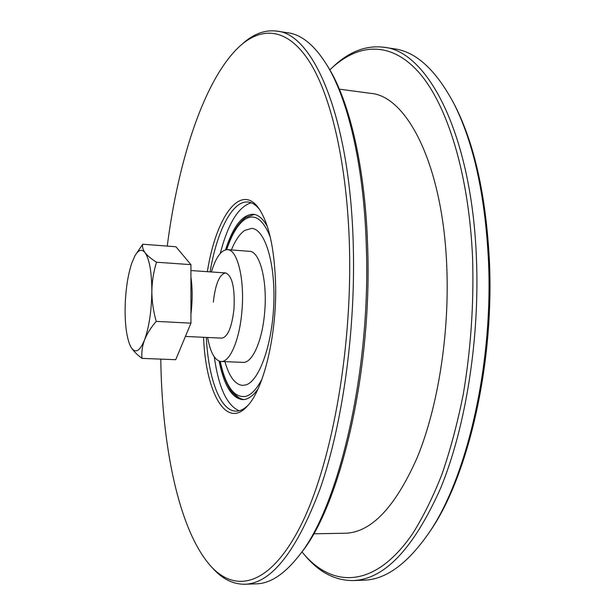 <?xml version="1.0" encoding="UTF-8"?>
<svg xmlns="http://www.w3.org/2000/svg" width="615" height="615" viewBox="0 0 615 615"><rect width="100%" height="100%" fill="white"/><g stroke="black" fill="none" stroke-linecap="round" stroke-linejoin="round"><path stroke-width="0.92" d="M452.94 101.729L455.277 106.211C474.565 144.487 485.919 195.724 489.356 259.93C494.468 362.988 468.361 475.503 430.769 530.215L427.932 534.397M352.956 580.56L363.565 580.199C385.674 579.791 407.568 563.863 429.247 532.429C467.169 477.255 493.568 363.419 488.402 259.176C484.943 194.232 473.481 142.449 454.024 103.843C436.104 70.118 416.194 51.775 394.269 48.816L383.783 47.24C427.448 50.868 471.743 133.878 476.433 258.215C479.815 339.449 465.57 427.694 440.617 488.202C413.549 548.765 384.329 579.553 352.956 580.56C334.898 580.606 318.793 572.096 304.656 555.022M160.784 359.122C161.945 445.614 178.542 528.692 209.792 564.993C234.684 593.736 269.485 586.679 300.135 526.817C330.67 467.315 352.088 353.648 349.512 248.775C347.498 165.65 331.477 96.77 309.822 62.261C288.02 27.936 262.205 25.953 239.773 46.202C204.411 78.797 178.288 159.908 167.249 246.092M242.026 44.242C253.203 33.994 264.781 29.62 276.75 31.111C313.642 33.525 350.658 118.61 353.348 248.368C355.378 333.084 342.186 425.434 320.215 488.502C296.438 551.563 271.3 583.481 244.785 584.25C232.716 584.358 221.723 578.677 211.806 567.207M207.363 271.684C215.804 217.241 240.634 181.671 259.084 208.785C269.201 224.114 274.721 249.99 275.643 286.406C276.55 336.013 263.635 388.803 247.699 405.723C226.251 430.531 205.679 392.339 203.565 337.289M259.492 209.392C255.848 204.857 252.004 202.412 247.968 202.035C232.362 200.382 216.795 231.417 210.122 271.868M327.234 65.551L329.479 69.241C350.442 104.335 365.817 171.124 367.755 250.228C371.744 372.698 340.157 504.692 301.558 552.447L298.898 555.852M244.785 584.25L256.186 583.858C270.369 583.589 284.845 573.941 299.613 554.915C338.488 506.845 370.414 373.32 366.402 249.413C364.457 169.394 348.943 101.906 327.833 66.566C315.357 45.964 302.088 34.709 288.035 32.81L276.75 31.111M301.98 551.878L302.618 552.654C332.046 588.301 374.673 589.039 412.688 533.589C423.266 516.769 433.06 496.912 442.054 474.019C450.441 449.58 457.506 423.035 463.249 394.392C470.813 349.712 473.934 304.448 472.612 258.592C469.03 173.568 446.99 104.066 418.661 72.17C390.141 40.406 357.584 43.534 330.562 69.164L329.84 69.856M225.536 249.821C233.177 226.328 242.402 214.474 253.196 214.258C258.361 214.727 263.074 218.802 267.341 226.489M220.255 253.465C228.096 223.506 238.412 206.617 251.204 202.796M339.357 89.16L370.584 93.342C407.315 95.894 443.477 166.35 446.859 269.039C449.334 335.621 437.696 407.56 417.331 457.299C395.253 507.244 371.191 532.559 345.161 533.243L313.658 533.805M332.861 67.043C348.866 51.714 365.84 45.11 383.783 47.24M239.181 410.766C226.92 405.5 218.617 387.535 214.281 356.869M206.332 337.42C208.3 378.363 220.193 410.997 235.876 411.143C239.935 411.243 244.04 409.252 248.176 405.17M257.939 389.095C252.819 396.229 247.668 399.735 242.487 399.612C231.786 398.151 223.991 385.313 219.101 361.097M207.624 337.481C210.392 352.603 214.858 360.605 221.039 361.497L243.033 362.366C252.158 363.35 262.251 341.171 264.596 312.997C267.686 281.193 259.861 251.135 249.452 251.32L227.504 249.644C221.262 249.821 215.896 257.255 211.406 271.961M221.039 361.497C229.779 362.481 239.535 340.11 241.864 311.728C244.916 279.671 237.482 249.421 227.504 249.644M185.815 336.451L221.815 338.142C227.788 336.982 231.84 327.288 233.984 309.076C235.007 287.697 232.209 275.651 225.59 272.929C219.455 274.259 215.373 283.999 213.336 302.134M245.985 384.882L242.602 385.397C235.138 384.644 229.249 376.726 224.936 361.651C229.249 376.726 235.138 384.644 242.602 385.397L245.985 384.882C259.307 380.985 272.445 344.169 273.813 303.226C275.32 262.251 264.727 228.949 251.673 228.388C264.727 228.949 275.32 262.251 273.813 303.226C272.445 344.169 259.307 380.985 245.985 384.882M231.394 249.936C235.353 240.311 239.796 233.8 244.732 230.41L251.673 228.388L244.732 230.41C239.796 233.8 235.353 240.311 231.394 249.936M156.51 262.221L190.934 264.642L175.936 246.753L142.742 244.232C142.119 246.853 142.895 249.682 145.071 252.719C147.531 255.817 151.344 258.984 156.51 262.221C153.589 271.599 152.036 281.324 151.851 291.395C151.928 301.511 153.381 311.505 156.233 321.376C150.936 327.48 147.031 333.684 144.51 339.98C142.242 346.307 141.396 352.433 141.98 358.376L175.721 359.706L190.95 323.159L156.233 321.376M190.934 264.642L190.95 323.159M130.103 345.415L131.08 347.306C133.386 350.981 137.014 354.671 141.98 358.376M142.742 244.232L135.531 254.802M144.51 339.98C139.805 351.403 135.331 353.84 131.08 347.306L129.757 344.631C126.598 336.474 125.045 324.643 125.106 309.122C125.414 291.11 127.636 275.758 131.779 263.066L134.893 255.886C138.398 249.767 141.788 248.714 145.071 252.719C149.468 259.238 151.728 272.13 151.851 291.395C151.528 311.029 149.084 327.218 144.51 339.98M220.224 361.412C225.782 386.735 234.4 398.366 246.077 396.306C251.65 394.553 256.993 388.742 262.082 378.863M270.277 237.121C263.02 219.025 254.479 213.159 244.647 219.517C237.713 224.567 231.724 234.607 226.689 249.636M243.801 399.566C239.935 398.943 236.368 396.406 233.1 391.955M190.942 287.09L190.942 302.334M430.769 530.215L429.247 532.429M301.558 552.447L299.613 554.915M329.479 69.241L327.833 66.566M455.277 106.211L454.024 103.843M254.433 214.435L245.7 217.449C237.951 223.207 231.54 233.938 226.451 249.659M219.993 361.366C223.207 378.133 230.125 390.686 232.985 393.139C237.159 397.405 240.742 399.55 243.732 399.573M182.617 343.155L187.421 331.639M190.934 277.104C192.556 288.45 192.564 300.789 190.95 314.127M190.934 270.554L225.59 272.929"/></g></svg>
